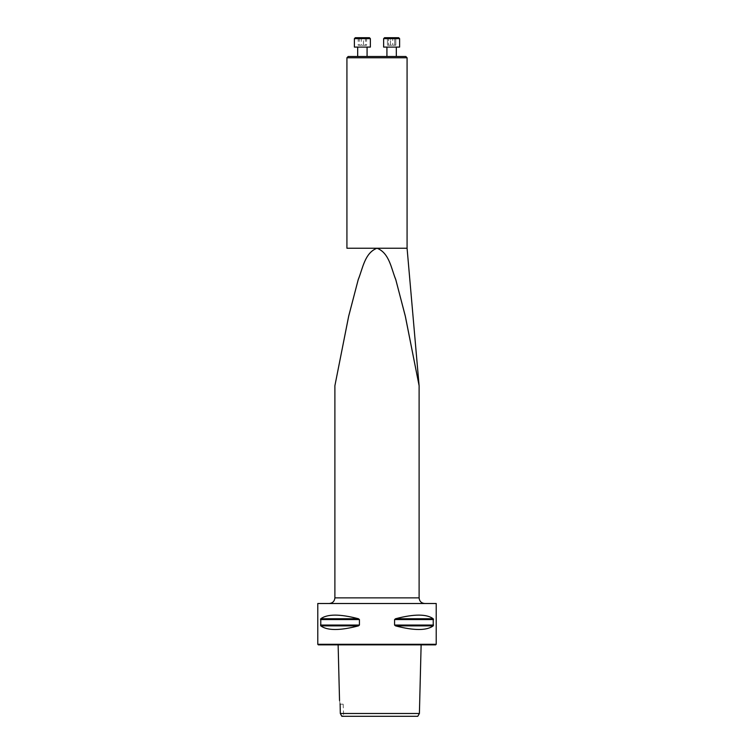 <?xml version="1.0" encoding="UTF-8"?>
<svg xmlns="http://www.w3.org/2000/svg" width="754" height="754" viewBox="0 0 754 754"><rect width="100%" height="100%" fill="white"/><g stroke="black" fill="none" stroke-linecap="round" stroke-linejoin="round"><path stroke-width="0.57" stroke-dasharray="3.77 2.83" d="M346.925 57.766L407.075 57.766M407.075 248.236L346.925 248.236M396.321 56.493L386.925 56.493L396.321 56.493M405.812 56.493L348.188 56.493M367.075 56.493L357.679 56.493L367.075 56.493M396.321 47.097L386.925 47.097L396.321 47.097M399.611 47.097L383.635 47.097L399.611 47.097L383.635 47.097L383.635 38.642L399.611 38.642L383.635 38.642L399.611 38.642L398.668 37.7L384.568 37.7L398.668 37.7L384.568 37.7L383.635 38.642M390.497 37.7L395.812 37.7L387.424 37.7L390.497 37.7L390.497 45.221L387.424 45.221L395.812 45.221L387.424 45.221L390.497 45.221L390.497 37.7L387.424 37.7L387.424 45.221L387.424 37.7L388.555 37.7L388.555 45.221L388.555 37.7L392.749 37.7L392.749 45.221L392.749 37.7L395.812 37.7L395.812 45.221L395.812 37.7L394.691 37.7L394.691 45.221L394.691 37.7L390.497 37.7M367.075 47.097L357.679 47.097L367.075 47.097M354.389 47.097L370.365 47.097M354.389 38.642L370.365 38.642M369.432 37.7L355.332 37.7M363.503 37.7L358.188 37.7L366.576 37.7L363.503 37.7L363.503 45.221L366.576 45.221L358.188 45.221L363.503 45.221M359.309 37.7L359.309 45.221M358.188 37.7L358.188 45.221M361.251 37.7L361.251 45.221M365.445 37.7L365.445 45.221M366.576 37.7L366.576 45.221M377 248.236C389.309 252.892 391.232 268.584 395.699 279.357L405.209 315.7L419.083 385.586L405.454 316.774L395.859 279.885C391.335 268.914 389.432 252.976 377 248.236M417.782 716.3L341.816 716.3L343.636 716.3L341.816 716.3L341.505 715.829L343.164 715.829L341.505 715.829L340.318 713.482L419.403 713.482M340.12 704.179L343.164 704.179L340.12 704.179C339.366 699.627 339.366 699.627 340.12 704.179L340.318 713.482M338.131 644.868L421.128 644.868L338.131 644.868M318.348 644.868L435.652 644.868M358.452 618.751C339.96 613.907 327.396 613.907 320.77 618.751L320.77 625.877C327.396 630.712 339.96 630.712 358.452 625.877L359.422 625.057L359.422 619.562L358.452 618.751L320.77 618.751M317.783 644.302L436.217 644.302M433.23 618.751C426.604 613.907 414.04 613.907 395.548 618.751L394.578 619.562L394.578 625.057L395.548 625.877C414.04 630.712 426.604 630.712 433.23 625.877L433.23 618.751L395.548 618.751M317.783 603.511L436.217 603.511M329.253 603.511L424.747 603.511L329.253 603.511M320.459 619.562L359.422 619.562M320.459 625.057L359.422 625.057M320.77 625.877L358.452 625.877M394.578 619.562L433.541 619.562M394.578 625.057L433.541 625.057M395.548 625.877L433.23 625.877M419.111 597.875L334.889 597.875M386.925 47.097L386.925 56.493M343.164 704.179L343.636 716.3"/><path stroke-width="1.13" d="M407.075 57.766L346.925 57.766L346.925 248.236L407.075 248.236L407.075 57.766L405.812 56.493L348.188 56.493L346.925 57.766M396.321 47.097L396.321 56.493L396.321 47.097M399.611 47.097L383.635 47.097L383.635 38.642L399.611 38.642L399.611 47.097L399.611 38.642L398.668 37.7L384.568 37.7L383.635 38.642M367.075 47.097L367.075 56.493M370.365 47.097L354.389 47.097L354.389 38.642L370.365 38.642L370.365 47.097M354.389 38.642L355.332 37.7L369.432 37.7L370.365 38.642M377 248.236C364.578 252.986 362.693 268.81 358.178 279.772L348.593 316.557L334.899 385.69L348.744 315.888L358.282 279.423C362.749 268.594 364.748 252.797 377 248.236C364.578 252.986 362.693 268.81 358.178 279.772L348.593 316.557L334.899 385.69L348.744 315.888L358.282 279.423C362.749 268.594 364.748 252.797 377 248.236C389.309 252.892 391.232 268.584 395.699 279.357L405.209 315.7L419.083 385.586L405.454 316.774L395.859 279.885C391.335 268.914 389.432 252.976 377 248.236M340.318 713.482L341.816 716.3L417.782 716.3L419.403 713.482L340.318 713.482L340.12 704.179C339.366 699.627 339.366 699.627 340.12 704.179L340.054 703.821M339.536 700.541L338.131 644.868M435.652 644.868L318.348 644.868L317.783 644.302L436.217 644.302L435.652 644.868M395.548 618.751C414.04 613.907 426.604 613.907 433.23 618.751L433.23 625.877C426.604 630.712 414.04 630.712 395.548 625.877L394.578 625.057L394.578 619.562L395.548 618.751L433.23 618.751M320.77 618.751C327.396 613.907 339.96 613.907 358.452 618.751L359.422 619.562L359.422 625.057L358.452 625.877C339.96 630.712 327.396 630.712 320.77 625.877L320.77 618.751L358.452 618.751M436.217 644.302L436.217 603.511L317.783 603.511L317.783 644.302M334.889 385.728L334.889 597.875C334.531 601.277 332.655 603.153 329.253 603.511M433.541 619.562L394.578 619.562M433.541 625.057L394.578 625.057M433.23 625.877L395.548 625.877M359.422 619.562L320.459 619.562M359.422 625.057L320.459 625.057M358.452 625.877L320.77 625.877M334.889 597.875L419.111 597.875C419.441 601.296 421.326 603.181 424.747 603.511M386.925 47.097L386.925 56.493M357.679 47.097L357.679 56.493M407.075 248.236L419.101 385.699M421.128 644.868L419.403 713.482M419.111 597.875L419.111 385.699"/></g></svg>
